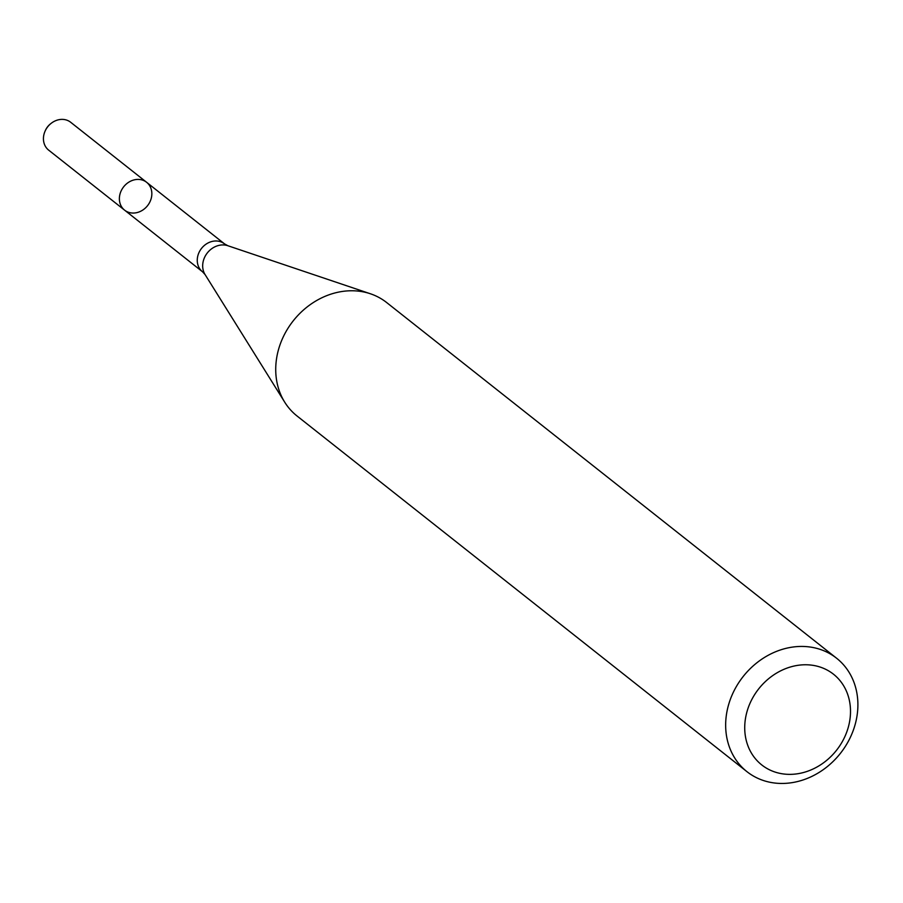 <?xml version="1.0" encoding="UTF-8"?>
<svg xmlns="http://www.w3.org/2000/svg" width="903" height="903" viewBox="0 0 903 903"><rect width="100%" height="100%" fill="white"/><g stroke="black" fill="none" stroke-linecap="round" stroke-linejoin="round"><path stroke-width="1.35" d="M144.266 180.814A17.755 15.227 -51.7 0 1 146.625 182.304A17.755 15.227 -51.7 0 1 147.55 205.67A17.755 15.227 -51.7 0 1 124.603 210.162A17.755 15.227 -51.7 0 1 122.718 188.106A17.755 15.227 -51.7 0 1 144.266 180.814A17.755 15.227 -51.7 0 1 146.625 182.304L70.682 122.277A17.755 15.227 -51.7 0 0 68.323 120.788A17.755 15.227 -51.7 0 0 51.245 123.271A17.755 15.227 -51.7 0 0 45.15 130.991A17.755 15.227 -51.7 0 0 48.66 150.135L124.603 210.162A17.755 15.227 -51.7 0 1 122.718 188.106A17.755 15.227 -51.7 0 1 144.266 180.814M746.95 771.659L297.019 415.978A72.285 61.957 -51.7 0 1 284.727 402.196A72.285 61.957 -51.7 0 1 293.238 320.836A72.285 61.957 -51.7 0 1 370.433 293.78A72.285 61.957 -51.7 0 1 377.07 296.511A72.285 61.957 -51.7 0 1 386.676 302.561L836.607 658.242A72.285 61.957 -51.7 0 1 840.388 753.373A72.285 61.957 -51.7 0 1 746.95 771.659A72.285 61.957 -51.7 0 1 739.275 681.867A72.285 61.957 -51.7 0 1 827.001 652.18A72.285 61.957 -51.7 0 1 836.607 658.242M825.793 669.36A57.826 49.563 -51.7 0 1 822.306 763.678A57.826 49.563 -51.7 0 1 744.761 725.651A57.826 49.563 -51.7 0 1 825.793 669.36M45.15 130.991L45.477 130.269A14.979 12.834 -51.7 0 1 50.624 123.756L51.245 123.271M124.603 210.162L202.486 271.735A17.755 15.227 -51.7 0 1 200.601 249.679A17.755 15.227 -51.7 0 1 222.149 242.388A17.755 15.227 -51.7 0 1 224.508 243.866L146.625 182.304M202.486 271.735L205.071 274.568A19.223 16.48 -51.7 0 1 207.329 252.93A19.223 16.48 -51.7 0 1 227.861 245.729L224.508 243.866M205.071 274.568L284.727 402.196M227.861 245.729L370.433 293.78"/></g></svg>
